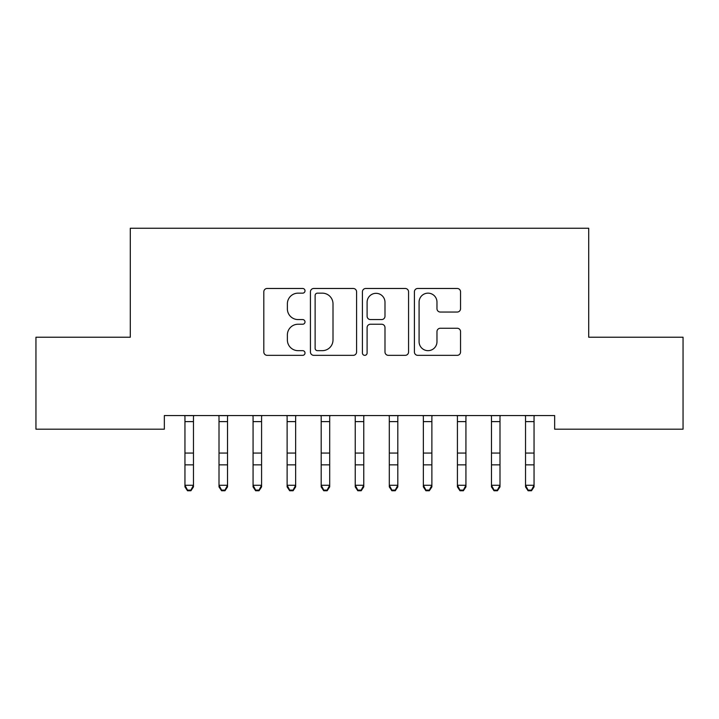 <?xml version="1.0" encoding="UTF-8"?>
<svg xmlns="http://www.w3.org/2000/svg" width="719" height="719" viewBox="0 0 719 719"><rect width="100%" height="100%" fill="white"/><g stroke="black" fill="none" stroke-linecap="round" stroke-linejoin="round"><path stroke-width="1.08" d="M305.009 290.818A2.337 2.337 0 0 0 302.672 288.472L267.153 288.472A3.343 3.343 0 0 0 263.81 291.815L263.81 351.995A3.343 3.343 0 0 0 267.153 355.339L302.672 355.339A2.337 2.337 0 0 0 305.009 352.993A2.337 2.337 0 0 0 302.672 350.656L298.07 350.656A10.695 10.695 0 0 1 287.375 339.961L287.375 334.946A10.695 10.695 0 0 1 298.07 324.242L302.672 324.242A2.337 2.337 0 0 0 305.009 321.905A2.337 2.337 0 0 0 302.672 319.569L298.07 319.569A10.695 10.695 0 0 1 287.375 308.864L287.375 303.849A10.695 10.695 0 0 1 298.07 293.154L302.672 293.154A2.337 2.337 0 0 0 305.009 290.818M457.203 312.046A3.343 3.343 0 0 0 460.546 308.703L460.546 291.815A3.343 3.343 0 0 0 457.203 288.472L417.748 288.472A3.343 3.343 0 0 0 414.405 291.815L414.405 351.995A3.343 3.343 0 0 0 417.748 355.339L457.203 355.339A3.343 3.343 0 0 0 460.546 351.995L460.546 331.603A3.343 3.343 0 0 0 457.203 328.259L440.316 328.259A3.343 3.343 0 0 0 436.972 331.603L436.972 341.714A8.943 8.943 0 0 1 428.03 350.656A8.943 8.943 0 0 1 419.087 341.714L419.087 302.097A8.943 8.943 0 0 1 428.03 293.154A8.943 8.943 0 0 1 436.972 302.097L436.972 308.703A3.343 3.343 0 0 0 440.316 312.046L457.203 312.046M554.655 415.564L164.345 415.564L164.345 429.189L35.95 429.189L35.95 337.229L130.292 337.229L130.292 228.247L588.708 228.247L588.708 337.229L683.05 337.229L683.05 429.189L554.655 429.189L554.655 415.564M356.579 291.815A3.343 3.343 0 0 0 353.236 288.472L313.781 288.472A3.343 3.343 0 0 0 310.437 291.815L310.437 351.995A3.343 3.343 0 0 0 313.781 355.339L353.236 355.339A3.343 3.343 0 0 0 356.579 351.995L356.579 291.815M365.764 288.472L405.219 288.472A3.343 3.343 0 0 1 408.563 291.815L408.563 351.995A3.343 3.343 0 0 1 405.219 355.339L388.332 355.339A3.343 3.343 0 0 1 384.989 351.995L384.989 327.585A3.343 3.343 0 0 0 381.645 324.242L370.447 324.242A3.343 3.343 0 0 0 367.103 327.585L367.103 352.993A2.337 2.337 0 0 1 364.767 355.339A2.337 2.337 0 0 1 362.421 352.993L362.421 291.815A3.343 3.343 0 0 1 365.764 288.472M317.465 293.154A2.337 2.337 0 0 0 315.12 295.491L315.12 348.311A2.337 2.337 0 0 0 317.465 350.656L322.31 350.656A10.695 10.695 0 0 0 333.005 339.961L333.005 303.849A10.695 10.695 0 0 0 322.31 293.154L317.465 293.154M384.989 302.268A8.943 8.943 0 0 0 376.046 293.325A8.943 8.943 0 0 0 367.103 302.268L367.103 316.225A3.343 3.343 0 0 0 370.447 319.569L381.645 319.569A3.343 3.343 0 0 0 384.989 316.225L384.989 302.268M184.954 417.344L184.954 485.271L193.465 485.271L193.465 486.898L190.912 490.753L190.912 490.106L187.506 490.106L187.506 490.753L190.912 490.753M193.465 417.344L193.465 485.271L190.912 490.106M184.522 415.564L184.954 416.634M193.465 416.634L193.896 415.564M187.506 490.753L184.954 486.898L184.954 485.271L187.506 490.106M219.007 417.344L219.007 485.271L227.528 485.271L227.528 486.898L224.975 490.753L224.975 490.106L221.569 490.106L221.569 490.753L224.975 490.753M227.528 417.344L227.528 485.271L224.975 490.106M253.07 417.344L253.07 485.271L261.581 485.271L261.581 486.898L259.029 490.753L259.029 490.106L255.622 490.106L255.622 490.753L259.029 490.753M261.581 417.344L261.581 485.271L259.029 490.106M218.576 415.564L219.007 416.634M227.528 416.634L227.959 415.564M221.569 490.753L219.007 486.898L219.007 485.271L221.569 490.106M252.639 415.564L253.07 416.634M261.581 416.634L262.013 415.564M255.622 490.753L253.07 486.898L253.07 485.271L255.622 490.106M287.124 417.344L287.124 485.271L295.644 485.271L295.644 486.898L293.091 490.753L293.091 490.106L289.685 490.106L289.685 490.753L293.091 490.753M295.644 417.344L295.644 485.271L293.091 490.106M321.186 417.344L321.186 485.271L329.697 485.271L329.697 486.898L327.145 490.753L327.145 490.106L323.739 490.106L323.739 490.753L327.145 490.753M329.697 417.344L329.697 485.271L327.145 490.106M286.692 415.564L287.124 416.634M295.644 416.634L296.075 415.564M289.685 490.753L287.124 486.898L287.124 485.271L289.685 490.106M320.755 415.564L321.186 416.634M329.697 416.634L330.129 415.564M323.739 490.753L321.186 486.898L321.186 485.271L323.739 490.106M355.24 417.344L355.24 485.271L363.76 485.271L363.76 486.898L361.199 490.753L361.199 490.106L357.801 490.106L357.801 490.753L361.199 490.753M363.76 417.344L363.76 485.271L361.199 490.106M354.809 415.564L355.24 416.634M363.76 416.634L364.191 415.564M357.801 490.753L355.24 486.898L355.24 485.271L357.801 490.106M389.303 417.344L389.303 485.271L397.814 485.271L397.814 486.898L395.261 490.753L395.261 490.106L391.855 490.106L391.855 490.753L395.261 490.753M397.814 417.344L397.814 485.271L395.261 490.106M388.871 415.564L389.303 416.634M397.814 416.634L398.245 415.564M391.855 490.753L389.303 486.898L389.303 485.271L391.855 490.106M423.356 417.344L423.356 485.271L431.876 485.271L431.876 486.898L429.315 490.753L429.315 490.106L425.909 490.106L425.909 490.753L429.315 490.753M431.876 417.344L431.876 485.271L429.315 490.106M422.925 415.564L423.356 416.634M431.876 416.634L432.308 415.564M425.909 490.753L423.356 486.898L423.356 485.271L425.909 490.106M457.419 417.344L457.419 485.271L465.93 485.271L465.93 486.898L463.378 490.753L463.378 490.106L459.971 490.106L459.971 490.753L463.378 490.753M465.93 417.344L465.93 485.271L463.378 490.106M456.987 415.564L457.419 416.634M465.93 416.634L466.361 415.564M459.971 490.753L457.419 486.898L457.419 485.271L459.971 490.106M491.472 417.344L491.472 485.271L499.993 485.271L499.993 486.898L497.431 490.753L497.431 490.106L494.025 490.106L494.025 490.753L497.431 490.753M499.993 417.344L499.993 485.271L497.431 490.106M491.041 415.564L491.472 416.634M499.993 416.634L500.424 415.564M494.025 490.753L491.472 486.898L491.472 485.271L494.025 490.106M525.535 417.344L525.535 485.271L534.046 485.271L534.046 486.898L531.494 490.753L531.494 490.106L528.088 490.106L528.088 490.753L531.494 490.753M534.046 417.344L534.046 485.271L531.494 490.106M525.104 415.564L525.535 416.634M534.046 416.634L534.478 415.564M528.088 490.753L525.535 486.898L525.535 485.271L528.088 490.106M193.869 415.636L184.549 415.636M193.465 453.069L184.954 453.069M193.465 464.851L184.954 464.851M193.465 421.613L184.954 421.613M227.932 415.636L218.603 415.636M227.528 453.069L219.007 453.069M227.528 464.851L219.007 464.851M227.528 421.613L219.007 421.613M261.986 415.636L252.666 415.636M261.581 453.069L253.07 453.069M261.581 464.851L253.07 464.851M261.581 421.613L253.07 421.613M296.048 415.636L286.719 415.636M295.644 453.069L287.124 453.069M295.644 464.851L287.124 464.851M295.644 421.613L287.124 421.613M330.102 415.636L320.782 415.636M329.697 453.069L321.186 453.069M329.697 464.851L321.186 464.851M329.697 421.613L321.186 421.613M364.165 415.636L354.835 415.636M363.76 453.069L355.24 453.069M363.76 464.851L355.24 464.851M363.76 421.613L355.24 421.613M398.218 415.636L388.898 415.636M397.814 453.069L389.303 453.069M397.814 464.851L389.303 464.851M397.814 421.613L389.303 421.613M432.281 415.636L422.952 415.636M431.876 453.069L423.356 453.069M431.876 464.851L423.356 464.851M431.876 421.613L423.356 421.613M466.334 415.636L457.014 415.636M465.93 453.069L457.419 453.069M465.93 464.851L457.419 464.851M465.93 421.613L457.419 421.613M500.397 415.636L491.068 415.636M499.993 453.069L491.472 453.069M499.993 464.851L491.472 464.851M499.993 421.613L491.472 421.613M534.451 415.636L525.131 415.636M534.046 453.069L525.535 453.069M534.046 464.851L525.535 464.851M534.046 421.613L525.535 421.613"/></g></svg>
